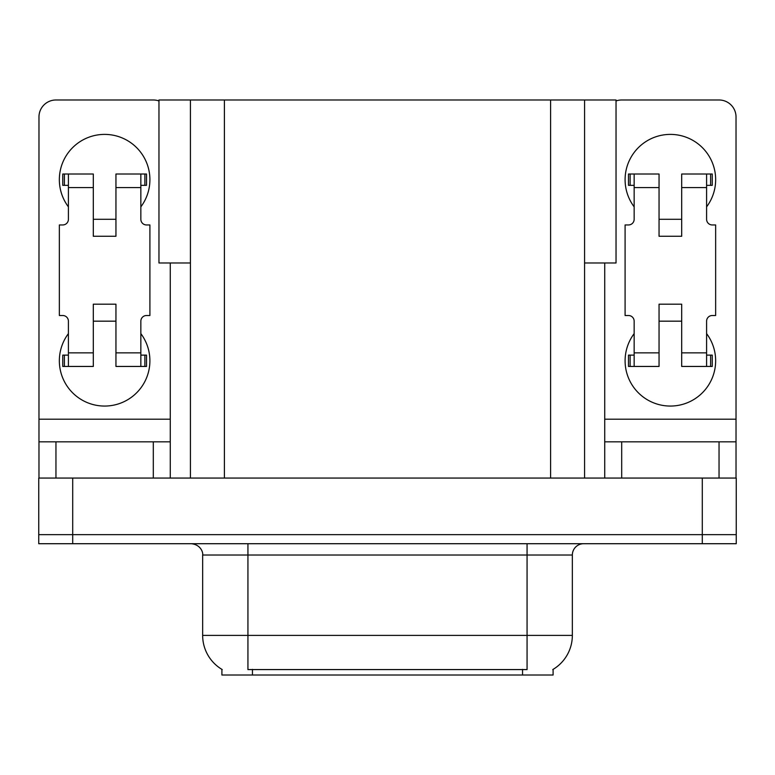 <?xml version="1.0" encoding="UTF-8"?>
<svg xmlns="http://www.w3.org/2000/svg" width="775" height="775" viewBox="0 0 775 775"><rect width="100%" height="100%" fill="white"/><g stroke="black" fill="none" stroke-linecap="round" stroke-linejoin="round"><path stroke-width="1.16" d="M190.427 262.987L158.962 262.987L158.962 99.985L616.038 99.985L616.038 262.987L584.573 262.987M553.098 669.368L553.098 675.015L221.902 675.015L221.902 669.368M72.705 543.711L736.25 543.711L736.25 534.653L38.75 534.653L38.75 478.059L72.705 478.059L72.705 534.653L38.75 534.653L38.75 543.711L72.705 543.711L72.705 534.653L736.25 534.653L736.25 478.059L72.705 478.059M190.427 99.985L190.427 478.059M584.573 99.985L584.573 478.059M222.231 669.571A39.622 39.622 0 0 1 202.653 635.393L247.932 635.393L247.932 669.571L527.068 669.571L527.068 635.393L572.347 635.393L572.347 555.026A11.315 11.315 0 0 1 583.662 543.711M202.653 635.393L202.653 555.026C203.234 553.195 201.297 544.757 191.338 543.711M552.769 669.571A39.622 39.622 0 0 0 572.347 635.393M68.403 206.847A45.279 45.279 0 0 1 104.625 134.395A45.279 45.279 0 0 1 140.847 206.847M153.305 478.059L153.305 441.837L55.955 441.837L55.955 478.059M158.962 100.963A16.982 16.982 0 0 0 153.305 99.985L55.955 99.985A16.982 16.982 0 0 0 38.973 116.967L38.973 419.198L170.277 419.198L170.277 478.059M140.847 333.618A45.279 45.279 0 0 1 74.158 394.281A45.279 45.279 0 0 1 68.403 333.618M115.95 236.268L93.31 236.268L93.31 187.598L68.403 187.598L68.403 219.296A5.657 5.657 0 0 1 62.746 224.953L59.355 224.953L59.355 315.512L62.746 315.512A5.657 5.657 0 0 1 68.403 321.17L68.403 352.867L93.31 352.867L93.31 304.188L115.95 304.188L115.95 352.867L140.847 352.867L140.847 321.17A5.657 5.657 0 0 1 146.514 315.512L149.904 315.512L149.904 224.953L146.514 224.953A5.657 5.657 0 0 1 140.847 219.296L140.847 187.598L115.95 187.598L115.95 236.268L93.31 236.268M170.277 262.987L170.277 419.198M38.973 478.059L38.973 441.837L55.955 441.837M153.305 441.837L170.277 441.837M38.973 441.837L38.973 419.198M634.153 206.847A45.279 45.279 0 0 1 670.375 134.395A45.279 45.279 0 0 1 706.597 206.847M719.045 478.059L719.045 441.837L621.695 441.837L621.695 478.059M604.723 262.987L604.723 419.198L736.027 419.198L736.027 116.967A16.982 16.982 0 0 0 719.045 99.985L621.695 99.985A16.982 16.982 0 0 0 616.038 100.963M706.597 333.618A45.279 45.279 0 0 1 639.908 394.281A45.279 45.279 0 0 1 634.153 333.618M681.69 236.268L659.05 236.268L659.05 187.598L634.153 187.598L634.153 219.296A5.657 5.657 0 0 1 628.486 224.953L625.096 224.953L625.096 315.512L628.486 315.512A5.657 5.657 0 0 1 634.153 321.17L634.153 352.867L659.05 352.867L659.05 304.188L681.69 304.188L681.69 352.867L706.597 352.867L706.597 321.17A5.657 5.657 0 0 1 712.254 315.512L715.645 315.512L715.645 224.953L712.254 224.953A5.657 5.657 0 0 1 706.597 219.296L706.597 187.598L681.69 187.598L681.69 236.268L659.05 236.268M604.723 478.059L604.723 441.837L621.695 441.837M719.045 441.837L736.027 441.837L736.027 478.059M736.027 419.198L736.027 441.837M604.723 441.837L604.723 419.198M115.95 321.17L93.31 321.17M115.95 187.598L115.95 174.017L140.847 174.017L140.847 187.598M68.403 185.332L64.383 185.332L64.383 174.017L93.31 174.017L93.31 187.598M140.847 352.867L140.847 366.449L115.95 366.449L115.95 352.867M93.31 352.867L93.31 366.449L68.403 366.449L68.403 352.867M140.847 355.124L146.514 355.124L146.514 366.449L140.847 366.449M64.383 174.017L62.746 174.017L62.746 185.332L64.383 185.332M68.403 187.598L68.403 174.017M68.403 366.449L62.746 366.449L62.746 355.124L68.403 355.124M140.847 174.017L144.877 174.017L144.877 185.332L140.847 185.332M144.877 185.332L146.514 185.332L146.514 174.017L144.877 174.017M681.69 321.17L659.05 321.17M681.69 187.598L681.69 174.017L706.597 174.017L706.597 187.598M634.153 185.332L630.123 185.332L630.123 174.017L659.05 174.017L659.05 187.598M706.597 352.867L706.597 366.449L681.69 366.449L681.69 352.867M659.05 352.867L659.05 366.449L634.153 366.449L634.153 352.867M706.597 355.124L712.254 355.124L712.254 366.449L706.597 366.449M630.123 174.017L628.486 174.017L628.486 185.332L630.123 185.332M634.153 187.598L634.153 174.017M634.153 366.449L628.486 366.449L628.486 355.124L634.153 355.124M706.597 174.017L710.617 174.017L710.617 185.332L706.597 185.332M710.617 185.332L712.254 185.332L712.254 174.017L710.617 174.017M702.295 478.059L702.295 543.711M224.392 99.985L224.392 478.059M550.608 99.985L550.608 478.059M522.544 675.015L522.544 669.368M252.456 675.015L252.456 669.368M527.068 543.711L527.068 555.026L202.653 555.026M572.347 555.026L527.068 555.026L527.068 635.393L247.932 635.393L247.932 543.711M144.877 355.124L144.877 366.449M64.383 366.449L64.383 355.124M710.617 355.124L710.617 366.449M630.123 366.449L630.123 355.124M115.95 219.296L93.31 219.296M681.69 219.296L659.05 219.296"/></g></svg>
